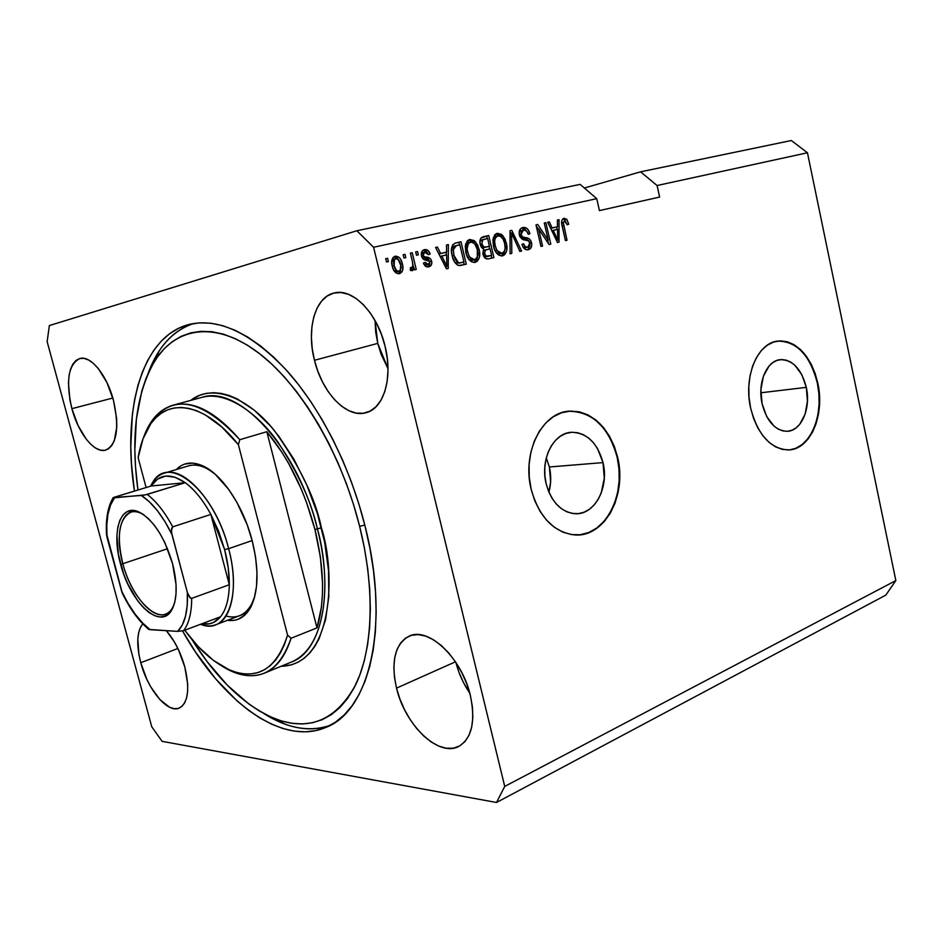 <?xml version="1.0" encoding="UTF-8"?>
<svg xmlns="http://www.w3.org/2000/svg" width="943" height="943" viewBox="0 0 943 943"><rect width="100%" height="100%" fill="white"/><g stroke="black" fill="none" stroke-linecap="round" stroke-linejoin="round"><path stroke-width="1.41" d="M806.3 387.361L760.86 392.783L806.3 387.361L807.444 401.152L805.133 414.118L799.699 424.338L796.045 427.91L791.92 430.256L787.488 431.281L782.914 430.927L778.376 429.195L774.05 426.153L766.718 416.606L762.097 403.722C757.264 382.976 766.694 360.58 780.274 359.66C792.827 359.79 801.503 369.019 806.3 387.361C811.11 408.295 801.373 431.104 787.146 431.305C775.17 430.68 766.824 421.486 762.097 403.722L760.918 389.53L763.382 376.269L769.064 366.037L772.847 362.572L777.056 360.391L781.535 359.566L786.097 360.12L790.576 362.018L794.796 365.177L801.868 374.748L806.3 387.361M549.368 466.985L546.292 457.909L549.368 466.985L603.001 462.6L549.368 466.985C551.301 475.555 551.148 483.948 548.897 492.152L550.618 481.979L549.368 466.985M546.127 483.641C539.915 459.371 553.565 432.601 571.717 432.283C587.065 432.849 597.497 442.951 603.001 462.6L604.298 478.219L601.198 493.083L598.11 499.542L594.137 505.012L589.41 509.291L584.094 512.202L578.401 513.617L572.542 513.487L566.743 511.778L561.238 508.56L556.229 503.939L551.926 498.081L548.52 491.232L546.127 483.641L544.877 475.637L544.795 467.516L545.891 459.63L548.119 452.275L551.384 445.744L555.557 440.31L560.46 436.161L565.894 433.45L571.635 432.283L577.481 432.684L583.198 434.617L588.562 437.988L593.383 442.68L597.497 448.503L603.001 462.6C609.261 487.342 594.774 514.925 575.442 513.746C561.203 512.297 551.431 502.254 546.127 483.641M580.157 534.752L588.786 532.5L596.813 527.997L603.933 521.444L609.909 513.11L614.53 503.326L617.641 492.458L619.15 480.883L618.997 469.048L617.193 457.343C608.754 427.085 592.64 411.702 568.877 411.219L578.754 411.843L587.406 414.873L595.505 420.071L602.766 427.226L608.942 436.043L613.799 446.216L617.193 457.343C626.329 493.814 605.96 534.905 577.234 534.987M531.168 489.311C521.727 452.616 542.142 412.221 569.301 411.16C593.076 411.655 609.178 427.038 617.63 457.308L619.433 469.013L619.586 480.859L618.078 492.435L614.966 503.303L610.345 513.098L604.369 521.432L597.237 527.974L589.222 532.489L580.593 534.74L571.682 534.634L562.83 532.135L554.39 527.302L546.704 520.312L540.103 511.401L534.846 500.933L531.168 489.311L529.223 477.028L529.106 464.593L530.815 452.499L534.257 441.253L539.302 431.305L545.726 423.053L553.235 416.794L561.545 412.775L570.303 411.089L579.179 411.796L587.831 414.814L595.929 420.024L603.202 427.179L609.367 436.008L614.235 446.169L617.63 457.308C627.166 495.099 604.817 537.38 574.947 534.952C553.718 532.418 539.125 517.2 531.168 489.311M789.102 449.905C810.426 448.727 824.5 414.46 817.381 383.259C810.084 355.157 796.764 341.107 777.445 341.118L777.881 341.048C797.2 341.048 810.52 355.098 817.817 383.2L819.326 393.585L819.55 404.028L818.453 414.166L816.108 423.619L812.56 432.047L807.939 439.143L802.422 444.613L796.187 448.255L789.468 449.882L782.513 449.422L775.594 446.864L768.993 442.291L762.958 435.843L757.748 427.768L753.575 418.397L750.628 408.083C743.284 376.634 757.488 342.745 777.881 341.048M375.055 320.561L377.766 343.382L314.467 360.285C306.227 329.072 315.103 296.715 334.364 292.943C352.765 287.933 377.436 313.159 385.062 346.211L387.29 358.446L387.986 370.434L387.125 381.667L384.768 391.71L381.019 400.15L376.068 406.692L370.116 411.101L363.42 413.258L356.242 413.105L348.863 410.7L341.555 406.174L334.576 399.714L328.164 391.581L322.565 382.056L317.944 371.507L314.467 360.285L312.251 348.792L311.402 337.429L311.933 326.584L313.854 316.671L317.119 308.055L321.622 301.065L327.209 296.008L333.704 293.108L340.847 292.507L348.391 294.287L356.03 298.412L363.444 304.754L370.328 313.064L376.398 323.036L381.373 334.235L385.062 346.211C393.113 377.719 383.801 408.402 366.214 412.657C346.941 418.763 322.2 392.948 314.467 360.285L377.766 343.382L387.986 368.666L381.113 354.25L377.766 343.382L375.715 332.219L375.055 320.561M71.892 408.661C65.574 380.996 68.285 364.257 80.025 358.458C90.834 355.334 107.019 375.243 113.478 400.362L116.637 418.657L116.779 427.096L114.244 440.876L111.675 445.697L108.386 448.903L104.508 450.365L100.194 450.082L95.608 448.078L90.941 444.436L86.343 439.332L78.057 425.517L71.892 408.661L69.9 399.832L68.462 382.941L69.075 375.503L70.572 369.102L72.917 364.01L76.006 360.426L79.766 358.517L84.033 358.375L88.654 360.026L93.463 363.444L98.249 368.489L107.007 382.681L113.478 400.362C119.537 427.981 116.92 444.577 105.628 450.141C94.465 453.63 78.352 433.426 71.892 408.661L112.83 398.029L71.892 408.661M140.766 662.705C136.193 644.529 136.853 631.574 142.77 623.865L140.413 627.437L138.668 632.647L137.819 639.048L138.892 654.348L140.766 662.705L177.897 648.478L140.766 662.705L146.825 679.314L150.797 686.975L159.933 699.635L169.54 707.215L174.078 708.676L178.203 708.464L181.763 706.566L184.592 703.03L186.573 697.973L187.622 691.584L187.681 684.099L184.84 667.09C190.003 689.368 188.105 703.054 179.146 708.158C167.512 713.474 147.627 689.404 140.766 662.705M166.357 630.69C174.549 640.25 180.702 652.379 184.84 667.09L178.463 649.668L174.266 641.712L166.357 630.69M396.52 688.131C390.708 661.302 394.987 643.939 409.356 636.018C428.487 626.6 461.964 658.143 470.368 695.474L472.408 706.814L472.844 717.517L471.689 727.124L469.001 735.269L464.911 741.634L459.606 745.984L453.312 748.2L446.287 748.235L438.813 746.113L431.187 741.952L423.666 735.953L416.547 728.338L410.064 719.415L404.441 709.501L399.879 698.952L396.52 688.131L394.492 677.428L393.868 667.22L394.693 657.86L396.932 649.703L400.539 643.067L405.396 638.199L411.348 635.334L418.173 634.604L425.635 636.089L433.45 639.755L441.3 645.507L448.868 653.134L455.834 662.34L461.905 672.76L466.82 683.958L470.368 695.474C475.767 721.737 471.771 738.782 458.392 746.62C438.2 757.217 404.853 724.554 396.52 688.131L455.469 661.797L396.52 688.131M134.425 491.103C121.788 409.533 141.827 334.812 190.616 324.097C219.955 318.109 252.229 333.834 287.415 371.283C320.82 408.779 350.195 466.75 365.047 526.041L369.962 548.402L373.463 570.432L375.538 591.862L376.163 612.431L375.373 631.881L373.204 650.01L369.691 666.607L364.941 681.518L359.012 694.626L352.034 705.824L344.089 715.053L335.307 722.267L325.806 727.454L315.693 730.625L305.108 731.827L294.145 731.108L282.924 728.515L271.549 724.153L260.138 718.106L248.763 710.468L237.542 701.344L215.829 679.078L195.625 652.214L182.529 630.961C221.864 701.286 281.592 746.773 326.172 727.289C369.515 711.034 390.473 625.185 365.047 526.041L358.788 503.668L351.267 481.555L342.568 460.007L332.82 439.308L322.141 419.718L310.707 401.47L298.66 384.791L286.153 369.868L273.364 356.855L260.457 345.857L247.573 336.957L234.89 330.203L222.513 325.618L210.595 323.19L199.232 322.871L188.541 324.604L178.592 328.294L169.481 333.846L161.241 341.166L153.945 350.101L147.615 360.544L142.275 372.355L137.949 385.392L134.637 399.514L132.35 414.59L130.794 447.053L131.501 464.156L134.425 491.103M584.354 188.011L640.58 171.826L791.354 140.519L640.58 171.826L657.082 185.523L807.444 152.766L791.354 140.519L807.444 152.766L657.082 185.523L659.617 197.063L599.418 210.595L596.742 198.667L373.581 247.278L504.729 786.415L895.85 580.57L807.444 152.766L895.85 580.57L504.729 786.415L496.513 802.481L162.09 741.339L151.776 726.805L47.15 341.649L49.366 325.559L356.855 230.752L580.134 184.38L356.855 230.752L373.581 247.278L596.742 198.667L580.134 184.38L596.742 198.667L599.418 210.595L659.617 197.063L657.082 185.523L640.58 171.826L584.354 188.011M885.795 595.139L496.513 802.481L885.795 595.139L895.85 580.57L885.795 595.139M750.628 408.083L749.013 397.251L748.825 386.335L750.039 375.809L752.62 366.073L756.463 357.538L761.378 350.513L767.166 345.291L773.602 342.038L780.427 340.859L787.358 341.779L794.136 344.737L800.513 349.594L806.265 356.136L811.169 364.139L815.07 373.275L817.817 383.2C825.125 415.097 810.214 449.952 788.313 449.952C770.348 448.821 757.783 434.864 750.628 408.083M548.189 240.111L544.276 223.008L545.879 222.642L550.795 244.096L549.085 244.508L538.618 228.89L542.555 246.052L540.94 246.441L535.989 224.87L537.722 224.481L548.189 240.111L537.722 224.481L535.989 224.87L540.94 246.441L542.555 246.052L538.618 228.89L549.085 244.508L550.795 244.096L545.879 222.642L544.276 223.008L548.189 240.111L546.433 240.559L548.189 240.111M519.357 234.996L519.334 231.094L521.09 228.3L525.086 227.511L528.115 229.668L529.872 233.652L528.304 234.312L526.713 231.188L524.096 230.009L521.314 231.483L520.913 234.147L522.375 236.834L528.516 238.414L530.72 240.559L531.781 244.567L530.685 248.28L528.764 249.6L526.371 249.777L523.754 248.139L522.363 245.675L521.974 244.39L523.554 243.73L525.157 246.642L527.373 247.266L528.752 246.783L530.001 244.579L528.705 240.842L522.398 239.381L519.888 236.599L519.357 234.996L520.996 234.548L523.341 230.092C525.699 229.774 527.361 231.188 528.304 234.312L529.872 233.652C528.61 229.114 526.288 227.074 522.905 227.522L522.446 227.64C519.734 228.654 518.709 231.106 519.357 234.996L523.011 239.628L528.858 240.972L529.883 243.046L527.691 247.207C525.711 247.561 524.332 246.394 523.554 243.73L521.974 244.39C523.165 248.457 525.286 250.237 528.328 249.73L528.457 249.695C531.145 248.822 532.17 246.488 531.534 242.716C530.485 239.392 528.61 237.742 525.911 237.754C523.719 238.025 522.08 236.964 520.996 234.548L519.357 234.984M510.069 253.773L510.045 230.705L511.778 230.316L521.597 251.038L519.899 251.439L511.589 233.051L511.801 253.361L510.069 253.773L511.801 253.361L511.589 233.051L519.899 251.439L521.597 251.038L511.778 230.316L510.045 230.705L510.069 253.773M497.279 233.286L501.617 234.418L504.965 238.956L506.662 244.85L506.662 250.897L504.599 254.787L501.782 255.977L498.623 255.093L495.464 251.498L493.448 246.052L492.894 239.722L494.769 234.76L497.279 233.286L493.26 237.742L493.448 246.052C494.839 252.488 497.869 255.765 502.536 255.859L502.56 255.859C506.733 253.596 507.959 249.247 506.261 242.811L502.878 235.656L500.792 236.21L501.37 236.929L500.792 236.21L502.878 235.656L497.279 233.286M469.779 239.463L474.246 240.606L477.688 245.192L479.433 251.168L479.421 257.321L477.299 261.27L474.388 262.484L471.146 261.6L467.893 257.958L465.818 252.441L465.264 246.017L467.198 240.972L469.779 239.463L465.642 244.001L465.818 252.441C467.245 258.971 470.357 262.284 475.166 262.366L475.26 262.343C479.504 260.009 480.753 255.588 479.02 249.105L475.543 241.856L473.48 242.41L474.258 243.388L473.48 242.41L475.543 241.856L469.779 239.463M446.605 252.111L446.499 245.003L448.361 244.591L448.231 268.46L446.487 268.873L435.56 247.467L437.434 247.042L440.57 253.49L446.605 252.111L440.57 253.49L437.434 247.042L435.56 247.467L446.487 268.873L448.231 268.46L448.361 244.591L446.499 245.003L446.605 252.111L444.554 252.653L446.605 252.111M386.5 262.024L385.687 258.688L387.597 258.264L388.398 261.588L386.5 262.024L388.398 261.588L387.597 258.264L385.687 258.688L386.5 262.024M392.288 266.303L391.699 261.588L393.066 257.51L395.812 256.142L398.842 257.18L400.74 259.443L402.543 264.582L402.72 269.922L401.93 271.89L399.431 273.694L396.402 273.199L393.938 270.617L392.288 266.303C393.325 271.195 395.706 273.659 399.431 273.694L399.667 273.635C402.826 271.796 403.722 268.519 402.366 263.816C401.376 258.865 398.983 256.331 395.211 256.225L394.811 256.343C391.734 258.299 390.897 261.624 392.288 266.303M403.946 258.064L403.144 254.763L405.019 254.339L405.808 257.639L403.946 258.064L405.808 257.639L405.019 254.339L403.144 254.763L403.946 258.064M412.456 261.824L410.37 253.137L412.221 252.724L416.24 269.45L414.39 269.875L413.753 267.211L412.68 270.523L410.311 270.205L410.429 267.647L411.997 267.576L412.881 266.244L412.456 261.824L412.951 265.313L411.761 267.659L410.429 267.647L410.311 270.205L412.28 270.688L413.753 267.211L414.39 269.875L416.24 269.45L412.221 252.724L410.37 253.137L412.456 261.824M416.476 255.223L415.686 251.934L417.537 251.522L418.315 254.81L416.476 255.223L418.315 254.81L417.537 251.522L415.686 251.934L416.476 255.223M421.509 255.989L421.438 252.7L422.971 250.319L425.411 249.518L427.945 250.378L430.185 253.985L428.428 254.704L427.085 252.476L424.998 252.04L423.501 253.019L423.242 255.152L424.138 256.649L428.641 257.639L430.81 259.207L431.847 263.168L430.821 265.678L427.969 266.952L424.869 265.714L423.442 263.05L425.199 262.331L426.366 264.17L428.122 264.476L429.536 263.734L429.784 261.517L423.501 259.36L421.509 255.989C422.44 258.948 424.185 260.351 426.743 260.185L429.006 260.669L429.914 261.918L428.334 264.417L425.199 262.331L423.442 263.05C424.539 266.079 426.307 267.341 428.747 266.834L429.053 266.751C431.293 266.009 432.165 264.146 431.658 261.164C430.503 258.276 428.605 256.932 425.965 257.097L424.02 256.567L423.242 255.152L424.751 252.111L428.428 254.704L430.185 253.985C429.041 250.685 427.167 249.235 424.562 249.636L424.126 249.754C421.757 250.673 420.884 252.748 421.509 255.989M452.18 255.753L451.449 249.6L452.687 244.874L455.221 243.082L460.986 241.75L466.278 264.181L460.137 265.561L457.473 265.089L454.443 261.812L452.18 255.753C453.041 260.61 455.221 263.875 458.711 265.537L466.278 264.181L460.986 241.75L455.375 243.035C451.449 245.345 450.389 249.589 452.18 255.753M480.176 244.308L479.987 240.288L480.942 238.084L488.733 235.502L493.896 257.616L487.932 258.971L485.256 258.217L482.84 253.62L483.735 249.235L481.437 247.42L480.176 244.308L483.735 249.235L482.969 254.315C484.101 257.946 486.046 259.455 488.816 258.818L493.896 257.616L488.733 235.502L483.134 236.776C480.305 237.777 479.315 240.288 480.176 244.308M557.502 226.744L557.384 220.061L559.022 219.684L559.022 242.139L557.478 242.504L547.683 222.242L549.345 221.864L552.15 227.958L557.502 226.744L552.15 227.958L549.345 221.864L547.683 222.242L557.478 242.504L559.022 242.139L559.022 219.684L557.384 220.061L557.502 226.744L555.392 227.298L557.502 226.744M563.973 218.281L566.873 219.507L568.735 224.175L567.226 224.799L564.987 220.78L563.277 222.395L567.026 240.241L565.446 240.618L561.722 223.715L561.91 220.143L563.737 218.352C561.521 219.802 560.991 222.407 562.169 226.179L565.446 240.618L567.026 240.241L563.266 222.748L564.468 220.792L567.226 224.799L568.735 224.175L566.672 219.259L564.562 219.825L565.293 220.886L564.562 219.825L566.672 219.259L563.973 218.281M162.09 741.339L496.513 802.481L504.729 786.415L373.581 247.278L356.855 230.752L49.366 325.559L47.15 341.649L151.776 726.805L162.09 741.339M385.711 258.783L387.597 258.264L385.711 258.783M394.056 256.685L398.854 260.221L396.838 257.734L394.056 256.685M400.504 264.311L402.366 263.816L400.504 264.311M400.905 268.248L398.488 273.812L400.245 271.808L400.905 268.248M396.461 271.867L394.315 270.889M393.738 270.217L396.885 271.808L398.901 271.278L396.885 271.808M393.75 259.195L395.742 258.653C398.311 258.936 399.891 260.81 400.492 264.252C401.494 267.435 400.999 269.769 399.019 271.242L398.901 271.278C396.343 271.018 394.752 269.156 394.139 265.714C393.16 262.555 393.632 260.221 395.565 258.7L393.549 259.254L391.699 262.425L393.337 259.337M394.139 265.714L392.276 266.209L394.139 265.714L396.425 270.452L398.476 271.336L400.256 270.276L400.716 265.301L398.229 259.502L396.166 258.594L394.386 259.667L394.139 265.714M403.168 254.846L405.019 254.339L403.168 254.846M410.382 253.219L412.221 252.724L410.382 253.219M412.893 264.5L413.564 267.258L412.893 264.5M411.726 267.741L413.753 267.211L411.726 267.741L411.089 270.594L411.726 267.741M410.405 268.001L411.761 267.659L410.405 268.001M415.71 252.029L417.537 251.522L415.71 252.029M425.918 250.944L423.372 250.072L427.332 252.712L426.531 251.545M428.358 254.48L430.185 253.985L428.358 254.48M422.735 252.653L424.998 252.04L421.273 253.997L422.547 252.724M421.438 255.647L423.242 255.152L421.438 255.647M424.763 257.769L421.78 256.909L424.02 256.567L421.993 257.121L423.937 257.639L425.965 257.097L423.937 257.639L429.395 260.94L428.098 258.995L425.411 257.887M429.831 261.635L431.658 261.164L429.831 261.635M429.819 263.286L427.816 266.952L429.289 265.502L429.819 263.286M425.647 265.066L424.008 264.405L428.122 264.476L426.083 265.007M446.499 245.097L448.361 244.591L446.499 245.097M446.275 252.194L446.263 254.975L446.275 252.194M446.204 266.468L446.192 268.284L446.204 266.468M435.595 247.549L437.434 247.042L435.595 247.549M438.86 253.95L444.554 252.653L438.872 253.962M446.64 254.893L446.805 266.315L445.367 266.68L446.805 266.315L444.719 261.895L443.139 262.307L444.719 261.895L441.796 256.001L440.145 256.437L446.64 254.893L441.796 256.001L446.805 266.315L446.64 254.893M454.821 243.235L460.986 241.75L458.935 242.304L459.524 244.85L458.935 242.304L454.821 243.235M463.591 262.048L464.215 264.665L463.591 262.048M461.846 262.496L458.864 263.203L461.846 262.496M457.025 263.427L454.561 262.001M454.762 246.017L451.508 248.799L452.864 246.771M454.561 262.013L456.365 263.321L458.428 262.791L453.96 255.376L453.335 249.706L456.282 245.604L459.842 244.779L463.909 261.977L458.876 263.203M453.96 255.376L452.192 255.836L453.96 255.376L455.493 259.808L457.555 262.354L459.701 262.885L463.909 261.977L459.842 244.779L454.903 246.217L453.335 249.706L451.438 250.213L453.335 249.706L453.96 255.376M477.299 249.553L479.02 249.105L477.299 249.553M477.571 256.567L474.188 262.496L475.814 261.176L477.358 257.852L477.288 249.471C478.749 254.527 477.83 257.969 474.541 259.773L471.111 260.339L468.482 258.877L472.478 260.292L474.541 259.773L469.508 256.991L467.622 257.474L469.508 256.991L467.587 252.111L465.854 252.559L467.587 252.111C466.266 247.361 467.115 244.037 470.133 242.151L470.416 242.068C473.975 242.198 476.262 244.661 477.288 249.471L474.848 244.001L471.571 242.009L468.376 243.365L467.068 248.964L468.612 255.258L471.158 258.877L475.119 259.584L477.571 256.555M468.553 239.899L473.48 242.41L470.746 240.288L468.553 239.899M465.606 245.086L466.761 243.447M470.133 242.151L468.07 242.705L465.253 246.099M482.498 236.999L488.733 235.502L486.671 236.068L487.248 238.567L486.671 236.068L482.498 236.999M489.063 246.347L489.676 248.917L489.063 246.347M491.22 255.529L491.822 258.111L491.22 255.529M487.378 246.795L484.219 247.514L487.378 246.795M483.24 247.679L482.557 247.679M482.156 239.805L487.625 238.485L489.441 246.241L486.293 246.972C484.195 247.655 482.733 246.63 481.897 243.895L482.627 239.911L479.857 241.443L480.741 240.335M483.735 239.381L481.743 239.911M489.523 255.966L486.718 256.626L489.523 255.966M484.596 256.826L486.729 256.626M484.961 250.072L490.054 248.834L491.598 255.435L488.804 256.095C486.836 256.92 485.445 256.072 484.608 253.549L485.397 250.131L483.028 250.932M486.517 249.671L484.537 250.178M484.608 253.549L482.91 253.985L484.608 253.549L486.282 256.166L491.598 255.435L490.054 248.834L485.397 250.131L484.608 253.549M486.293 246.972L489.441 246.241L487.625 238.485L482.627 239.911L481.897 243.895L480.187 244.355L481.897 243.895L483.618 246.783L486.293 246.972M481.236 247.09L484.219 247.514M504.599 243.247L506.261 242.811L504.599 243.247M504.753 250.496L501.546 255.989L503.727 253.75L504.753 250.508M496.065 233.723L500.792 236.21L498.14 234.123L496.065 233.723M499.837 253.832L496.159 252.606L499.837 253.832L501.924 253.302L499.837 253.832M493.154 238.827L494.273 237.212M495.535 236.493L492.93 239.428M504.576 243.164C506.002 248.15 505.118 251.533 501.924 253.302L497.032 250.543L495.205 251.015L497.032 250.543L495.158 245.734L493.472 246.17L495.158 245.734C493.873 241.031 494.698 237.766 497.633 235.927L497.892 235.856C501.358 235.986 503.586 238.426 504.576 243.164L503.02 238.956L500.155 236.127L497.338 236.033L495.24 238.261L494.615 241.314L495.323 246.371L497.032 250.543L499.26 252.83L501.924 253.302L504.316 251.451L505.177 248.209L504.576 243.164M510.045 230.787L511.778 230.316L510.045 230.787M510.045 231.636L510.823 233.263L510.045 231.636M510.057 233.463L511.589 233.051L510.057 233.463M510.057 237.094L511.695 236.658L510.057 237.094M521.656 227.958L526.559 231.047L523.943 228.418L521.656 227.958M528.233 234.088L529.872 233.652L528.233 234.088M520.677 230.835L523.059 230.175L519.64 231.506M520.548 237.553L523.813 238.296L525.911 237.754L523.813 238.296L528.316 240.618L526.43 238.956L522.398 238.084M529.907 243.141L531.534 242.716L529.907 243.141M528.599 248.811L529.671 245.769L528.068 249.365M524.32 247.797L523.094 247.196L527.691 247.207L525.758 247.703M544.288 223.078L545.879 222.642L544.288 223.078M547.683 240.241L548.437 243.53L547.683 240.241M537.015 229.314L538.618 228.89L537.015 229.314M536.013 224.941L537.722 224.481L536.013 224.941M536.237 225.955L538.264 228.984L536.237 225.955M557.384 220.132L559.022 219.684L557.384 220.132M556.924 226.898L556.924 229.503L556.924 226.898M556.912 240.312L556.912 241.349L556.912 240.312M547.718 222.312L549.345 221.864L547.718 222.312M550.641 228.359L555.392 227.298L550.653 228.383M557.549 229.349L557.737 240.111L556.476 240.43L557.737 240.111L555.875 235.927L554.472 236.28L555.875 235.927L553.246 230.34L551.785 230.729L557.549 229.349L553.246 230.34L557.737 240.111L557.549 229.349M567.167 224.587L568.735 224.175L567.167 224.587M561.663 223.173L563.266 222.748L561.663 223.173M562.134 226.061L563.702 225.648L562.134 226.061M562.853 218.8L564.562 219.825L562.853 218.8M455.858 662.375C458.699 673.42 463.343 683.687 469.779 693.176L463.402 682.414L458.923 672.206L455.858 662.375M795.751 448.29L801.986 444.66L807.503 439.179L812.123 432.094L815.671 423.666L818.017 414.201L819.102 404.075L818.889 393.632L817.381 383.259L814.634 373.322L810.732 364.198L805.829 356.206L800.077 349.653L793.7 344.796L786.922 341.849L779.991 340.93M164.4 473.127C184.486 465.783 217.291 503.055 228.63 548.673L252.158 540.551L228.63 548.673C238.662 585.98 232.19 619.586 215.487 624.844C210.914 626.458 205.939 626.27 200.564 624.266C226.049 635.382 241.962 597.414 228.63 548.673C214.403 490.419 168.337 453.1 152.589 482.58L150.597 486.175C153.945 479.244 158.554 474.895 164.4 473.127L188.706 465.818C195.826 463.85 203.723 465.877 212.423 471.913L206.104 468.129C199.574 465.017 193.621 464.298 188.246 465.96M176.258 469.567C183.413 462.27 192.478 461.139 203.464 466.184C222.572 475.001 243.648 506.804 252.264 540.987L255.553 557.007L256.991 572.354L256.52 586.369L254.197 598.487L250.166 608.247L244.602 615.296L237.789 619.421L233.994 620.353L227.511 620.282C237.436 621.696 245.204 617.276 250.838 607.009C258.547 591.037 259.019 569.03 252.264 540.987L247.255 524.98L236.988 502.501L228.748 489.488L215.216 474.246L205.975 467.516L201.437 465.276L192.737 463.107L184.816 464.039L181.245 465.618L176.258 469.567M264.641 673.043L291.363 662.057C321.056 651.861 334.388 593.984 317.367 528.811L321.433 527.891C335.673 571.364 333.952 665.204 281.12 666.265L291.446 664.827L298.012 662.222L304.129 658.297L309.728 653.063L314.738 646.533L319.076 638.765L325.571 619.751L328.801 596.683L328.529 570.491L324.675 542.319L317.367 513.475L306.935 485.315L293.874 459.17L278.822 436.267L270.782 426.342L254.138 410.064L237.4 398.995L229.208 395.506L221.263 393.42L213.637 392.701L206.399 393.349L199.61 395.329L190.734 400.398C212.505 382.811 248.634 398.052 274.366 430.586C299.568 465.701 315.268 498.14 321.433 527.891L317.367 528.811C311.803 502.855 298.66 473.964 277.961 442.137C256.85 412.185 225.884 390.909 202.309 397.262L201.472 397.486M364.811 525.121L359.625 526.277C375.231 588.962 372.945 648.819 355.829 684.429C336.639 719.627 310.235 731.261 276.605 719.344C245.651 706.779 217.385 680.103 191.794 639.319L206.835 661.267L227.11 684.972L248.528 703.761L259.455 711.057L270.441 716.81L281.356 720.935L292.13 723.34L302.632 723.953L312.781 722.715L322.447 719.592L331.535 714.523L339.916 707.533L347.484 698.61L354.144 687.812L359.766 675.188L364.281 660.854L367.581 644.918L369.632 627.543L370.351 608.907L369.715 589.222L367.711 568.712L364.34 547.647L359.625 526.277L364.811 525.121M263.592 713.403L284.538 723.941C300.711 729.965 315.929 730.436 330.168 725.356C309.375 732.393 287.179 728.409 263.592 713.403M291.033 638.258C285.199 656.752 276.122 668.469 263.781 673.396C251.097 678.041 237.259 675.671 222.265 666.277L234.937 672.654C261.081 681.801 279.776 670.343 291.033 638.258L287.568 635.099L238.39 444.672L221.817 426.967L205.067 414.743L196.887 410.83L188.942 408.402L181.339 407.459L174.149 407.977L167.441 409.922L161.288 413.234L155.725 417.867L150.797 423.725L143.018 438.79L138.126 457.685L146.094 487.543L138.126 457.685C140.259 444.813 144.067 434.11 149.548 425.564C167.135 396.944 204.749 402.166 238.39 444.672L239.793 439.697L266.834 431.705C288.605 458.062 304.648 490.702 314.974 529.648C324.345 568.523 325.017 601.269 316.989 627.885L291.033 638.258L316.989 627.885L321.363 607.304L322.365 595.705L322.553 583.399L320.408 557.136L314.974 529.648L317.367 528.811L314.974 529.648L306.451 502.159L301.147 488.816L288.758 463.638L281.816 452.098L266.834 431.705L316.989 627.885L266.834 431.705L239.793 439.697C201.943 398.889 172.251 393.184 150.739 422.57L144.02 436.232C150.326 419.246 160.145 408.861 173.477 405.066C193.621 400.362 215.723 411.914 239.793 439.697L238.39 444.672L287.568 635.099C276.877 668.151 258.417 680.115 232.19 671.015C215.711 664.497 199.881 650.894 184.722 630.23L198.301 646.674L213.531 660.454L228.96 669.695L236.575 672.442L244.013 673.856L251.18 673.903L258.028 672.536L264.441 669.754L270.37 665.558L275.71 659.947L280.401 652.957L284.385 644.658L287.568 635.099L291.033 638.258M291.363 662.057C331.63 644.894 328.907 567.639 317.367 528.811C298.071 448.479 238.838 384.72 202.309 397.262L173.477 405.066M148.039 373.605C157.599 347.295 172.793 330.604 193.598 323.52C179.653 327.999 168.149 337.205 159.096 351.114L148.039 373.605M137.949 490.03L135.497 466.585L134.837 450.106L136.393 418.892L141.851 390.85L146.047 378.355L151.222 367.051L157.34 357.079L164.388 348.556L172.333 341.602L181.127 336.345L190.686 332.891L200.977 331.323L211.892 331.712L223.326 334.128L235.196 338.608L247.349 345.15L259.679 353.743L272.032 364.328L284.256 376.835L296.208 391.156L307.713 407.14L318.64 424.609L328.824 443.351L338.136 463.154L346.446 483.747L353.649 504.882L359.625 526.277C341.39 453.135 300.015 383.895 257.981 352.446C215.829 320.95 176.954 326.915 155.571 359.672C136.37 391.84 130.499 435.289 137.949 490.03M225.955 616.027C236.999 618.985 245.604 614.93 251.757 603.85L254.763 596.436C251.451 606.738 246.276 613.209 239.204 615.85M143.949 514.878L140.259 512.933C122.449 504.894 113.879 532.347 122.849 563.725L120.598 564.232C111.321 531.852 120.115 503.479 138.491 511.766C153.061 519.334 164.412 536.638 172.569 563.678L176.046 584.601L176.011 593.972L174.797 602.082L172.475 608.648L169.139 613.41L164.942 616.215L160.062 616.993L154.699 615.744L149.053 612.549L143.348 607.551L137.772 600.95L127.824 584.035L123.792 574.322L118.323 554.119L116.92 535.223L117.84 527.137L119.832 520.371L122.849 515.196L126.763 511.849L131.466 510.469L136.782 511.141L142.511 513.888L148.416 518.626L154.275 525.192L159.85 533.337L164.884 542.72L172.569 563.678C177.626 584.188 177.319 599.677 171.65 610.156C160.31 630.761 130.11 602.306 120.598 564.232L122.849 563.725C116.26 535.648 118.983 518.45 131.018 512.108C134.873 510.988 139.175 511.919 143.949 514.878M167.536 548.732L122.849 563.725L167.536 548.732M220.544 616.757C215.57 622.769 209.381 625.103 201.979 623.736L209.334 623.818L213.448 622.498L220.544 616.757C226.084 609.708 228.996 599.041 229.302 584.743C228.996 599.041 226.084 609.708 220.544 616.757L183.59 630.655L220.544 616.757M224.623 549.569C227.852 562.04 229.408 573.768 229.302 584.743L228.218 567.721L224.623 549.569L218.717 531.416L210.867 514.406L229.302 584.743L191.712 598.357L190.014 597.803L187.351 592.463L171.543 532.559L171.591 528.41L172.734 526.854L210.867 514.406L224.623 549.569L228.63 548.673L224.623 549.569M113.997 497.315L151.198 485.987L185.241 482.698L175.08 477.252L165.697 476.05L157.599 479.056L151.399 485.692C159.426 473.893 170.707 472.903 185.241 482.698C194.506 489.547 203.051 500.12 210.867 514.406L229.302 584.743L191.712 598.357C191.618 612.844 188.906 623.606 183.59 630.655C188.906 623.606 191.618 612.844 191.712 598.357M106.453 533.208L122.342 593.277C130.04 609.084 138.857 621.142 148.794 629.452L177.697 631.386L183.59 630.655L177.697 631.386L182.282 625.02L185.523 616.192L187.244 605.194L187.351 592.463L171.98 534.598L165.06 521.785L157.434 510.729L149.418 501.841L141.367 495.476L113.372 497.539M113.36 497.55L151.198 485.987L185.241 482.698L145.281 494.886L114.563 497.81L110.579 504.929L107.962 514.135L106.771 525.074L107.03 537.333L121.623 591.155L127.942 603.214L134.955 613.905L142.428 622.84L150.114 629.676L177.697 631.386C184.887 624.054 188.105 611.088 187.351 592.463L188.753 596.106M210.867 514.406C203.051 500.12 194.506 489.547 185.241 482.698L147.226 494.403C156.397 501.452 164.895 512.273 172.734 526.854L210.867 514.406M141.367 495.476C152.577 502.808 162.785 515.845 171.98 534.598L171.355 530.496L172.734 526.854C164.895 512.273 156.397 501.452 147.226 494.403M106.453 533.655L107.03 537.333C105.781 519.605 108.292 506.426 114.563 497.81L113.101 497.692M150.114 629.676C139.399 621.461 129.898 608.612 121.623 591.155L122.342 593.277M174.278 604.027C172.251 609.414 169.304 612.797 165.426 614.176C151.906 619.575 130.558 593.654 122.849 563.725C132.067 600.62 161.359 628.132 172.333 608.141L174.278 604.027M146.236 494.662L143.69 495.181M190.804 598.322L187.633 593.453L190.804 598.322M779.555 359.754L780.274 359.66M569.831 432.483L571.717 432.283M327.551 726.676L326.172 727.289M424.751 252.111L422.712 252.665M456.282 245.604L454.231 246.158M497.633 235.927L495.558 236.481M206.104 468.129L203.464 466.184M284.538 723.941L276.605 719.344M232.19 671.015L234.937 672.654M150.739 422.57L149.548 425.564M159.096 351.114L155.571 359.672M251.757 603.85L250.838 607.009M140.259 512.933L138.491 511.766M246.889 612.938L215.487 624.844M152.589 482.58L151.399 485.692M113.089 497.786C107.797 506.839 105.616 519.192 106.535 534.846L106.547 534.905M172.333 608.141L171.65 610.156"/></g></svg>

